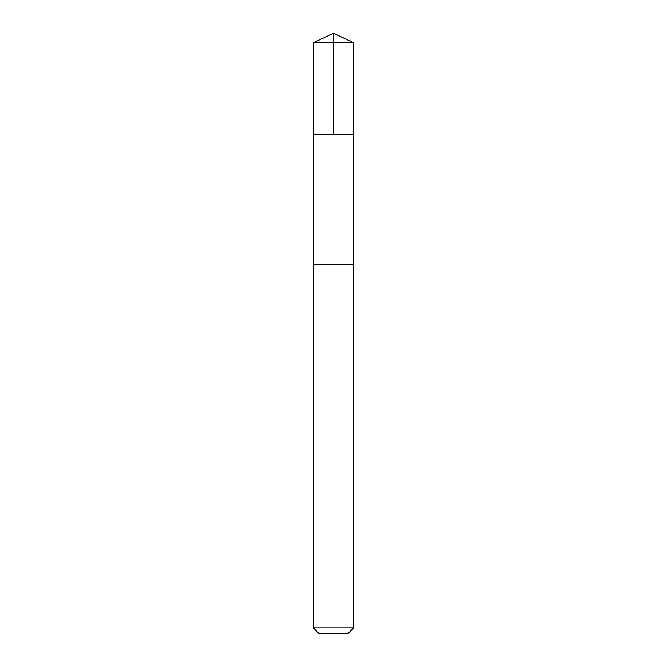 <?xml version="1.0" encoding="UTF-8"?>
<svg xmlns="http://www.w3.org/2000/svg" width="667" height="667" viewBox="0 0 667 667"><rect width="100%" height="100%" fill="white"/><g stroke="black" fill="none" stroke-linecap="round" stroke-linejoin="round"><path stroke-width="1" d="M350.267 134.359L353.702 134.359L353.702 42.771L313.298 42.771L313.298 134.359L353.702 134.359L353.693 264.232L313.307 264.232L313.298 134.359L350.267 134.359M353.702 264.232L313.298 264.232L313.298 627.822L353.702 627.822L353.702 264.232M353.702 627.822L347.874 633.65L319.126 633.65L313.298 627.822M333.5 134.359L333.5 33.35L313.298 42.771M333.5 33.35L353.702 42.771"/></g></svg>
